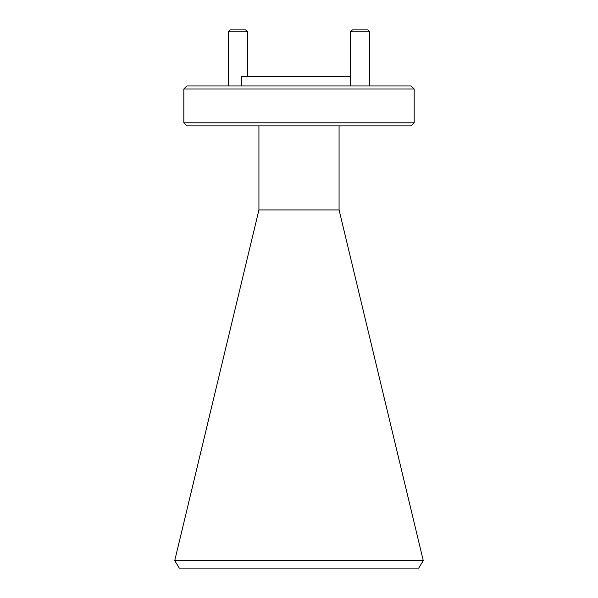 <?xml version="1.0" encoding="UTF-8"?>
<svg xmlns="http://www.w3.org/2000/svg" width="598" height="598" viewBox="0 0 598 598"><rect width="100%" height="100%" fill="white"/><g stroke="black" fill="none" stroke-linecap="round" stroke-linejoin="round"><path stroke-width="0.9" d="M418.697 568.1L179.303 568.1L174.728 560.632L423.272 560.632L418.697 568.1M183.833 89.02L186.905 85.948L411.095 85.948L414.167 89.02L183.833 89.02L183.833 122.799L414.167 122.799L411.095 125.872L186.905 125.872L183.833 122.799M258.927 125.872L258.927 209.928L174.728 560.632M339.073 125.872L339.073 209.928L258.927 209.928M414.167 89.02L414.167 122.799M350.48 76.731L241.42 76.731L241.42 85.948M339.073 209.928L423.272 560.632M350.48 31.821L352.394 29.9L367.755 29.9L369.669 31.821L350.48 31.821L350.48 85.948M369.669 31.821L369.669 85.948M228.331 31.821L230.245 29.9L245.606 29.9L247.52 31.821L228.331 31.821L228.331 85.948M247.52 31.821L247.52 76.731"/></g></svg>
